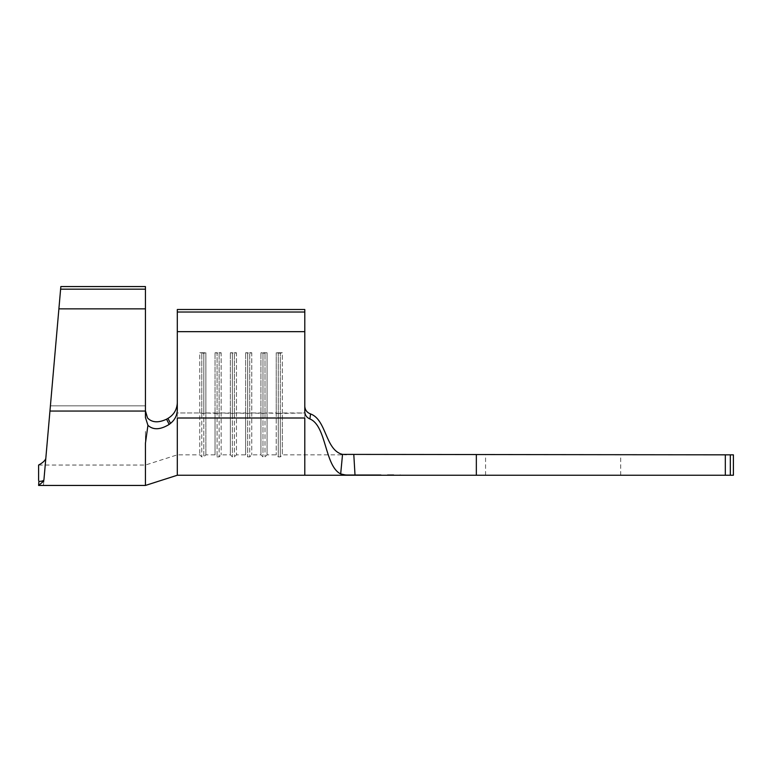 <?xml version="1.0" encoding="UTF-8"?>
<svg xmlns="http://www.w3.org/2000/svg" width="772" height="772" viewBox="0 0 772 772"><rect width="100%" height="100%" fill="white"/><g stroke="black" fill="none" stroke-linecap="round" stroke-linejoin="round"><path stroke-width="0.58" stroke-dasharray="3.86 2.9" d="M393.778 475.243L387.399 475.243L393.778 475.243M393.778 474.732L387.399 474.732L393.778 474.732M725.313 454.843L725.313 475.243L733.4 475.243L733.4 454.843L342.546 454.39L340.674 473.921L346.609 475.243L380.509 475.243L353.364 475.243L353.393 474.732L370.415 474.732L343.308 474.732L353.393 474.732L353.393 475.243L353.373 474.732L353.383 475.243L353.383 474.732L368.929 474.732L368.929 475.243L368.939 474.732L370.618 474.732L370.618 475.243L370.589 474.732L368.919 474.732L368.919 475.243L368.929 474.732L353.373 474.732L370.608 474.732L370.608 475.243L370.589 474.732L368.891 474.732L368.891 475.243M725.313 475.243L355.023 475.243L353.817 454.843M352.929 475.243L352.929 474.732L371.023 474.732L352.929 474.732L361.923 474.732L361.914 475.243L371.023 475.243L352.929 475.243L371.023 475.243L354.609 475.243L371.023 474.732L371.023 475.243L371.023 474.732L361.962 474.732L361.962 475.243L361.971 474.732L352.929 474.732L352.929 475.243L370.83 475.243L355.023 475.243M43.83 481.043C43.319 486.891 43.319 486.891 43.83 481.043L38.6 485.443L38.889 481.419C41.949 481.323 43.637 480.773 43.936 479.779L60.843 286.557L45.538 461.54L60.843 286.557L145.435 286.557L145.435 417.507M44.93 468.43L44.284 475.832M177.309 410.057L177.309 403.042C176.856 409.797 173.739 414.921 167.958 418.385L170.515 423.374C174.81 419.92 177.068 415.481 177.309 410.057L177.309 309.504L177.309 403.042L177.309 309.504L304.795 309.504L304.795 411.814C304.988 415.182 306.696 417.555 309.9 418.955C326.633 425.7 324.558 466.076 340.674 473.921M199.745 352.746L205.863 352.746L203.818 353.248L199.745 352.746L205.863 352.746L203.818 353.248L199.745 352.746L199.745 454.843L199.745 352.746M282.349 412.972L282.349 352.746L280.313 353.248L276.231 352.746L282.349 352.746L280.313 353.248L276.231 352.746L282.349 352.746L282.349 454.843L282.349 412.972L304.795 412.972L304.795 454.843L304.795 412.972L280.313 413.474L280.313 353.248L280.313 456.879L280.313 413.474L278.277 413.474L278.277 353.248L278.277 456.879L278.277 413.474L276.231 412.972L276.231 352.746L276.231 454.843L276.231 412.972L267.054 412.972L267.054 352.746L265.018 353.248L260.936 352.746L267.054 352.746L265.018 353.248L260.936 352.746L267.054 352.746L267.054 454.843L267.054 412.972L278.277 413.474L282.349 412.972M260.936 412.972L260.936 352.746L260.936 454.843L260.936 412.972L251.759 412.972L251.759 352.746L249.713 353.248L245.641 352.746L251.759 352.746L249.713 353.248L245.641 352.746L251.759 352.746L251.759 454.843L251.759 412.972L262.972 413.474L262.972 353.248L262.972 456.879L262.972 413.474L260.936 412.972M245.641 412.972L245.641 352.746L245.641 454.843L245.641 412.972L236.454 412.972L236.454 352.746L234.418 353.248L230.336 352.746L236.454 352.746L234.418 353.248L230.336 352.746L236.454 352.746L236.454 454.843L236.454 412.972L247.677 413.474L247.677 353.248L247.677 456.879L247.677 413.474L245.641 412.972M230.336 412.972L230.336 352.746L230.336 454.843L230.336 412.972L221.159 412.972L221.159 352.746L219.123 353.248L215.041 352.746L221.159 352.746L219.123 353.248L215.041 352.746L221.159 352.746L221.159 454.843L221.159 412.972L232.382 413.474L232.382 353.248L232.382 456.879L232.382 413.474L230.336 412.972M215.041 412.972L215.041 352.746L215.041 454.843L215.041 412.972L205.863 412.972L205.863 352.746L205.863 454.843L205.863 412.972L217.077 413.474L217.077 353.248L217.077 456.879L217.077 413.474L215.041 412.972M177.309 412.972L177.309 454.843L177.309 412.972L199.745 412.972L177.309 412.972M553.138 454.843L620.698 454.843L553.138 454.843M553.138 475.243L620.698 475.243L553.138 475.243M381.03 475.243L370.83 475.243L381.03 475.243L381.03 474.732L370.83 474.732L370.83 475.243L370.83 474.732L381.03 474.732M342.807 474.732L352.978 474.732L342.778 474.732L342.778 475.243L346.609 475.243M309.9 418.955L310.547 413.927C326.672 419.746 325.195 450.308 342.546 454.39M304.795 411.814L304.795 406.439L304.795 411.814M177.309 475.243L177.309 417.999L304.795 417.999L304.795 475.243M177.309 312.023L304.795 312.023M177.309 331.661L304.795 331.661M265.018 413.474L265.018 353.248L265.018 456.879L265.018 413.474L262.972 413.474L267.054 412.972L265.018 413.474M249.713 413.474L249.713 353.248L249.713 456.879L249.713 413.474L247.677 413.474L251.759 412.972L249.713 413.474M234.418 413.474L234.418 353.248L234.418 456.879L234.418 413.474L232.382 413.474L236.454 412.972L234.418 413.474M219.123 413.474L219.123 353.248L219.123 456.879L219.123 413.474L217.077 413.474L221.159 412.972L219.123 413.474M201.781 413.474L201.781 353.248L201.781 456.879L201.781 413.474L199.745 412.972L203.818 413.474L203.818 353.248L203.818 456.879L203.818 413.474L201.781 413.474M166.578 419.186C158.337 423.066 151.968 422.641 147.471 417.893M145.435 431.442L145.435 465.043L145.435 431.442M145.435 443.224L145.435 485.443M147.935 425.333C153.165 430.158 160.248 429.859 169.174 424.436M38.889 481.419L42.161 481.245M45.538 461.54C45.133 466.192 45.133 466.192 45.538 461.54C45.133 466.192 45.133 466.192 45.538 461.54M60.612 289.172L145.435 289.172M58.894 308.858L145.435 308.858M352.978 474.732L370.83 474.732L352.978 474.732L352.978 475.243L352.978 474.732M380.509 474.732L370.415 474.732L380.509 474.732L380.509 475.243M370.415 474.732L370.415 475.243L370.415 474.732M343.308 474.732L343.308 475.243M369.344 474.732L369.344 475.243M354.609 474.732L354.609 475.243M367.375 474.732L367.375 475.243M366.343 474.732L366.343 475.243M369.325 474.732L369.325 475.243M361.943 474.732L361.943 475.243M354.56 474.732L354.56 475.243M357.378 474.732L357.378 475.243M356.346 474.732L356.346 475.243M355.96 474.732L355.96 475.243M362.097 474.732L362.097 475.243M368.891 474.732L368.91 475.243M368.91 474.732L363.525 474.732L363.525 475.243L363.506 474.732L361.817 474.732L361.817 475.243L361.836 474.732L355.072 474.732L355.072 475.243L355.062 474.732L353.364 474.732L353.364 475.243M476.343 454.843L476.343 475.243M730.322 475.243L730.322 454.843M205.863 412.972L203.818 413.474L205.863 412.972M49.948 411.051L145.435 411.051M50.412 405.84L145.435 405.84L50.412 405.84M387.399 474.732L387.399 475.243M485.569 475.243L485.569 454.843M38.6 465.043L145.435 465.043L177.309 454.843L199.745 454.843L201.781 456.879L203.818 456.879L205.863 454.843L215.041 454.843L217.077 456.879L219.123 456.879L221.159 454.843L230.336 454.843L232.382 456.879L234.418 456.879L236.454 454.843L245.641 454.843L247.677 456.879L249.713 456.879L251.759 454.843L260.936 454.843L262.972 456.879L265.018 456.879L267.054 454.843L276.231 454.843L278.277 456.879L280.313 456.879L282.349 454.843L346.609 454.843M620.698 475.243L620.698 454.843M43.936 479.779L45.799 458.568M400.147 474.732L400.147 475.243"/><path stroke-width="1.16" d="M44.284 475.832L44.93 468.43M45.799 458.568C44.979 460.759 42.576 462.91 38.6 465.043L38.6 480.502L38.6 465.043C42.576 462.92 44.969 460.759 45.799 458.568L43.936 479.779C43.637 480.773 41.958 481.323 38.889 481.419L38.6 485.443L43.83 481.043L38.889 481.419M177.309 312.023L304.795 312.023L304.795 309.504L177.309 309.504L177.309 410.057C177.068 415.481 174.81 419.92 170.515 423.374L169.174 424.436C160.267 429.859 153.184 430.158 147.935 425.333L145.435 417.507L145.435 286.557L60.843 286.557L43.936 479.779M304.795 406.439L304.795 406.448C305.094 410.106 307.015 412.595 310.547 413.927L309.9 418.955C326.633 425.7 324.558 466.076 340.674 473.921L342.546 454.39C325.195 450.308 326.672 419.746 310.547 413.927C307.015 412.595 305.094 410.106 304.795 406.448L304.795 406.439M342.546 454.39L733.4 454.843L733.4 475.243L725.313 475.243L725.313 454.843M353.817 454.843L355.023 475.243L725.313 475.243M355.023 475.243L342.778 475.243M304.795 475.243L177.309 475.243L177.309 417.999L304.795 417.999L304.795 475.243L346.609 475.243L340.674 473.921M309.9 418.955C306.696 417.565 304.998 415.191 304.795 411.823L304.795 312.023M177.309 331.661L304.795 331.661M147.471 417.893L145.435 410.791L147.471 417.893C151.939 422.631 158.308 423.056 166.578 419.186L167.958 418.385C173.729 414.94 176.846 409.826 177.309 403.042M170.515 423.374L167.958 418.385M166.578 419.186L169.174 424.436M177.309 475.243L145.435 485.443L145.435 443.224L147.935 425.333M43.83 481.043C43.319 486.891 43.319 486.891 43.83 481.043L42.161 481.245M58.894 308.858L145.435 308.858M60.612 289.172L145.435 289.172M343.308 475.243L344.959 475.243M345.287 475.243L346.599 475.243M476.343 454.843L476.343 475.243M730.322 454.843L730.322 475.243M49.948 411.051L145.435 411.051M38.6 485.443L145.435 485.443"/></g></svg>
